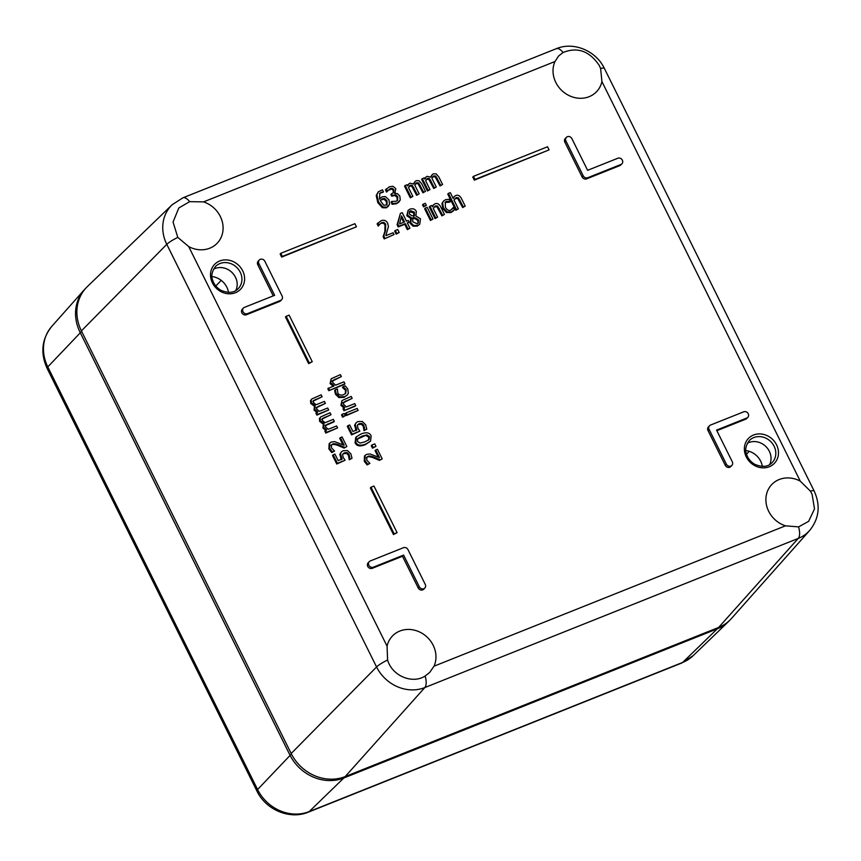 <?xml version="1.0" encoding="UTF-8"?>
<svg xmlns="http://www.w3.org/2000/svg" width="861" height="861" viewBox="0 0 861 861"><rect width="100%" height="100%" fill="white"/><g stroke="black" fill="none" stroke-linecap="round" stroke-linejoin="round"><path stroke-width="1.29" d="M762.351 466.436A17.575 15.649 43.8 0 0 745.841 450.594M228.488 292.406A17.575 15.649 43.8 0 0 211.978 276.564M747.37 443.254A15.993 14.239 -136.2 0 1 769.336 451.293A15.993 14.239 -136.2 0 1 769.626 464.606M213.517 269.224A15.993 14.239 -136.2 0 1 235.473 277.264A15.993 14.239 -136.2 0 1 235.763 290.577M387.063 646.159A26.056 23.193 -136.2 0 1 392.282 636.171A26.056 23.193 -136.2 0 1 433.18 645.276A26.056 23.193 -136.2 0 1 434.009 666.199L429.682 672.452L425.14 676.025C412.258 684.42 391.992 675.756 387.601 660L387.063 646.159L188.72 246.601L177.807 237.388L173.039 222.041L178.819 207.975L189.646 201.646L203.53 201.894A26.056 23.193 -136.2 0 1 220.308 216.445A26.056 23.193 -136.2 0 1 217.004 243.415A26.056 23.193 -136.2 0 1 188.72 246.601M785.458 525.834A26.056 23.193 -136.2 0 1 771.65 484.657A26.056 23.193 -136.2 0 1 800.256 481.127L810.405 491.136L812.084 494.236L814.506 508.916L808.64 521.346L798.567 526.878L785.458 525.834L434.009 666.199M601.914 81.58A26.056 23.193 -136.2 0 1 596.372 91.901A26.056 23.193 -136.2 0 1 564.622 92.902A26.056 23.193 -136.2 0 1 554.979 61.529L558.595 56.019L563.083 52.499C577.44 46.698 589.484 51.003 599.213 65.404L600.623 68.525L601.914 81.58L800.256 481.127M747.8 417.359A3.519 3.132 43.8 0 0 743.71 411.816L710.519 425.065A3.519 3.132 43.8 0 0 709.098 429.359L726.372 464.165A3.519 3.132 43.8 0 0 732.302 461.797L716.567 430.102L746.799 418.026A3.519 3.132 43.8 0 0 747.8 417.359L746.691 418.511A3.519 3.132 -136.2 0 1 745.691 419.189L716.869 430.694M731.882 465.414L730.774 466.576A3.519 3.132 -136.2 0 1 725.263 465.317L707.99 430.522A3.519 3.132 -136.2 0 1 708.409 426.895L709.518 425.743M621.922 163.794L620.813 164.946A3.519 3.132 -136.2 0 1 619.812 165.613L586.621 178.873A3.519 3.132 -136.2 0 1 582.111 176.946L564.838 142.151A3.519 3.132 -136.2 0 1 565.268 138.524L566.377 137.373A3.519 3.132 43.8 0 0 565.946 140.989L583.231 175.795A3.519 3.132 43.8 0 0 587.729 177.721L620.932 164.462A3.519 3.132 43.8 0 0 617.843 158.241L587.611 170.317L571.876 138.621A3.519 3.132 43.8 0 0 566.377 137.373M273.228 295.872L257.794 264.779A3.519 3.132 -136.2 0 1 258.214 261.152L259.322 260A3.519 3.132 43.8 0 0 258.903 263.617L274.637 295.312L244.406 307.388A3.519 3.132 43.8 0 0 247.494 313.608L280.686 300.349A3.519 3.132 43.8 0 0 282.107 296.055L264.833 261.249A3.519 3.132 43.8 0 0 259.322 260M281.687 299.682L280.568 300.833A3.519 3.132 -136.2 0 1 279.577 301.501L246.386 314.76A3.519 3.132 -136.2 0 1 242.296 309.217L243.405 308.055M424.828 588.052L423.72 589.204A3.519 3.132 -136.2 0 1 418.22 587.955L402.485 556.26L372.253 568.325A3.519 3.132 -136.2 0 1 368.174 562.782L369.283 561.63A3.519 3.132 43.8 0 0 373.362 567.173L403.594 555.097L419.329 586.793A3.519 3.132 43.8 0 0 425.259 584.425L407.974 549.619A3.519 3.132 43.8 0 0 403.475 547.704L370.273 560.952A3.519 3.132 43.8 0 0 369.283 561.63M462.669 207.566L465.209 206.123L462.669 207.566L457.718 198.46L454.877 198.676M458.353 208.868L455.813 210.31L447.763 194.08L448.43 193.381L456.481 209.61L458.353 208.868L454.027 200.15L456.212 197.589L458.386 197.761L463.336 206.877M453.037 198.159L454.457 196.416L453.209 198.504L450.303 192.638L448.43 193.381M441.908 215.863L444.448 214.421L441.908 215.863L436.957 206.748L434.116 206.963M437.592 217.155L435.053 218.597L429.262 206.941L429.93 206.253L435.72 217.908L437.592 217.155L433.266 208.448L435.451 205.887L437.625 206.059L442.576 215.164M432.276 206.446L433.696 204.703L432.448 206.801L431.802 205.499L429.93 206.253M432.965 219.006L430.425 220.448L424.645 208.792L425.312 208.093L431.092 219.749L432.965 219.006L427.185 207.35L425.312 208.093M399.192 232.502L396.146 234.138L394.672 231.168L395.339 230.479L396.813 233.449L399.192 232.502L397.717 229.521L395.339 230.479M440.046 185.954L442.586 184.512L440.046 185.954L435.117 176.774L432.706 176.828M433.74 188.473L436.279 187.031L433.74 188.473L428.81 179.292L426.432 179.325M429.983 189.549L427.443 190.991L421.653 179.325L422.32 178.636L428.111 190.292L429.983 189.549L425.657 180.832L427.508 178.399L429.478 178.593L434.407 187.773M424.624 178.754L425.958 177.075L424.828 179.174L424.193 177.883L422.32 178.636M430.629 176.892L432.244 174.579L430.974 177.205L427.067 176.344L425.958 177.075M387.332 191.357L386.546 192.1L385.459 189.894L386.492 188.763L387.213 191.4L390.248 188.559L392.293 188.322L393.907 189.7L393.563 192.627L391.529 193.768L392.379 195.49L395.726 194.823L397.739 196.717L397.588 200.387M399.3 201.711L396.652 203.68L392.132 204.337L391.045 202.131L391.701 201.442L392.799 203.637L397.319 202.981L400.257 200.086L399.827 196.06L397.373 193.607L394.876 193.391L395.285 192.832L394.618 193.531M397.212 200.721L397.072 197.417L395.07 195.512L391.712 196.19L390.862 194.468L391.529 193.768M393.197 192.95L393.24 190.389L391.626 189.011L387.698 190.593M388.515 206.091L386.266 207.824L382.306 207.716L377.818 202.626L376.214 195.49L378.334 191.788L376.881 194.79L378.485 201.937L382.973 207.027L386.933 207.135L389.527 204.348L388.978 199.892L385.405 196.566L382.08 196.792L379.529 199.106L379.809 193.144L383.436 191.82L382.445 189.818L378.334 191.788M383.436 191.82L379.507 193.51M379.453 198.923L380.433 197.879M347.284 395.027L344.023 397.373L338.954 397.588L335.489 394.263L334.638 390.485L335.306 389.785L336.156 393.563L339.621 396.889L344.691 396.673L347.284 395.027L348.296 393.423L347.779 388.924L345.196 385.836L343.098 386.675L346.165 389.613L345.702 393.38L343.69 394.65C340.891 395.63 338.933 395.07 337.803 392.95L337.404 388.946L335.306 389.785M345.336 393.714L345.498 390.302L342.484 387.482L343.098 386.675M345.239 415.723L342.624 417.198L341.526 414.959L342.183 414.27L343.291 416.498L345.239 415.723L344.131 413.495L342.183 414.27M364.031 430.661L366.797 429.122L364.031 430.661L363.224 426.066L361.211 424.182L357.616 424.753M359.833 431.135L351.525 434.88L347.295 426.356L347.962 425.668L352.192 434.192L359.833 431.135L357.939 428.208L357.369 425.388L359.069 423.655L361.868 423.483L363.88 425.366L364.698 429.962M356.217 430.608L354.571 425.259L356.174 422.686L355.238 424.57L356.885 429.908L352.935 431.49L349.695 424.968L347.962 425.668M370.542 441.176L365.268 444.653C360.038 446.784 356.637 446.149 355.076 442.758L355.733 437.496L356.4 436.796L355.744 442.059C357.304 445.46 360.705 446.084 365.936 443.953L370.542 441.176L371.166 435.903C369.595 432.523 366.205 431.899 360.985 434.019L356.4 436.796M379.432 460.398L382.198 458.87L379.432 460.398L373.997 458.074C370.693 456.75 368.422 456.427 367.195 457.105L366.582 457.428M369.907 463.379L367.13 464.918L364.268 461.292L364.483 456.039L365.15 455.351L364.924 460.603L367.798 464.23L369.907 463.379L366.721 460.065L366.872 457.04M378.205 456.997L375.062 450.669L375.719 449.969L379.507 457.6L370.069 453.962L366.7 454.339L365.15 455.351M324.941 425.883L333.648 422.008L334.316 421.309L333.347 419.35L325.092 422.686L322.358 420.523L322.326 418.575L331.033 414.701L321.659 419.264M337.598 427.917L325.813 433.061L324.845 431.092L325.501 430.403L326.48 432.362L337.598 427.917L336.629 425.958L328.321 429.273L325.641 427.131L325.716 425.054M326.061 430.608L322.95 428.035L323.359 424.215L319.668 421.427L319.399 418.597L320.733 416.907L320.066 417.908L320.335 420.728L324.016 423.526L323.316 424.258L323.94 423.612M349.254 459.785L352.02 458.246L349.254 459.785L348.447 455.189L346.434 453.306L342.839 453.887M345.057 460.269L336.748 464.014L332.518 455.491L333.185 454.791L337.415 463.315L345.057 460.269L343.162 457.342L342.592 454.522L344.292 452.789L347.091 452.617L349.114 454.5L349.921 459.085M341.451 459.731L339.794 454.393L341.397 451.81L340.461 453.693L342.108 459.042L338.158 460.613L334.918 454.091L333.185 454.791M356.443 226.809L281.676 257.095L280.137 253.995L280.804 253.295L282.343 256.406L356.443 226.809L354.904 223.699L280.804 253.295M312.263 361.749L308.636 363.622L285.497 317.009L286.164 316.321L309.303 362.933L312.263 361.749L289.124 315.137L286.164 316.321M397.104 532.658L393.477 534.53L370.338 487.918L371.005 487.229L394.144 533.842L397.104 532.658L373.965 486.045L371.005 487.229M549.092 149.868L474.325 180.153L472.786 177.054L473.453 176.354L474.992 179.465L549.092 149.868L547.542 146.768L473.453 176.354M344.077 448.075L346.843 446.547L344.077 448.075L338.653 445.75C335.338 444.427 333.078 444.104 331.84 444.793L331.227 445.105M334.552 451.056L331.776 452.595L328.913 448.979L329.128 443.716L329.795 443.028L329.58 448.28L332.443 451.907L334.552 451.056L331.367 447.742L331.517 444.728M342.85 444.674L339.708 438.346L340.375 437.646L344.163 445.277L334.714 441.639L331.345 442.027L329.795 443.028M316.03 407.931L325.415 403.368L324.436 401.409L316.181 404.745L313.447 402.582L313.415 400.634L322.132 396.76L312.758 401.323M328.698 409.976L316.913 415.12L315.933 413.151L316.6 412.462L317.569 414.421L328.698 409.976L327.718 408.017L319.409 411.332L316.73 409.19L316.805 407.113M317.16 412.667L314.039 410.094L314.448 406.274L310.756 403.475L310.498 400.656L311.822 398.966L311.165 399.967L311.424 402.787L315.115 405.585L314.405 406.317L315.029 405.671M375.988 446.364L372.49 448.194L371.252 445.697L371.92 444.997L373.157 447.494L375.988 446.364L374.75 443.867L371.92 444.997M358.144 410.417L346.359 415.551L345.39 413.592L346.047 412.893L347.026 414.851L358.144 410.417L357.175 408.448L346.047 412.893M352.171 398.374L351.191 396.415L341.968 400.559L341.58 404.627L344.884 407.554L342.979 408.738L343.959 410.708L355.076 406.263L355.744 405.563L354.764 403.605L346.456 406.919L343.614 404.433L343.528 402.281L352.171 398.374L342.861 402.98M344.217 408.243L340.913 405.327L341.968 400.559M341.365 376.612L340.386 374.643L331.162 378.786L330.775 382.865L334.079 385.782L327.815 388.709L328.784 390.679L344.271 384.49L344.938 383.802L343.959 381.832L335.65 385.158L332.809 382.671L332.723 380.508L341.365 376.612L332.055 381.208M333.411 386.471L330.107 383.554L331.162 378.786M422.934 192.789L425.474 191.346L422.934 192.789L418.005 183.608L415.594 183.662M416.627 195.307L419.167 193.865L416.627 195.307L411.698 186.127L409.319 186.159M412.871 196.383L410.331 197.826L404.541 186.17L405.208 185.47L410.998 197.126L412.871 196.383L408.544 187.666L410.396 185.233L412.365 185.427L417.294 194.608M407.511 185.589L408.846 183.91L407.716 186.008L407.081 184.717L405.208 185.47M413.517 183.727L415.131 181.413L413.861 184.039L409.954 183.178L408.846 183.91M384.221 238.906L394.026 234.558L384.221 238.906L383.123 236.7L384.845 231.534L385.028 224.818L383.328 223.16L381.197 223.257L379.346 224.592M378.991 225.324L378.216 226.066L377.118 223.849L378.054 222.848L378.883 225.367L380.056 223.849M409.944 228.197L407.371 229.661L404.724 224.323L398.18 226.927L397.093 224.743L400.408 213.388L397.76 224.043L398.847 226.239L405.391 223.623L408.039 228.961L409.944 228.197L407.296 222.859L409.061 222.16L408.232 220.481L406.467 221.191L402.238 212.667L400.408 213.388M409.061 222.16L407.479 223.214M419.77 224.237L417.284 226.12L413.065 226.206L410.148 223.397L410.643 218.328L406.79 215.756L408.103 210.342L407.457 215.056L411.343 217.704L410.815 222.708L413.732 225.507L417.951 225.421L419.77 224.237L420.459 218.812L415.895 215.982L416.304 211.354C414.937 208.932 412.796 208.211 409.89 209.18L408.103 210.342M426.356 205.359L423.558 206.898L422.547 204.853L423.214 204.165L424.225 206.199L426.356 205.359L425.334 203.314L423.214 204.165M453.79 210.332L450.96 212.559L446.472 212.559L442.758 208.566L441.951 203.454L443.663 200.947L442.619 202.766L443.426 207.878L447.139 211.871L451.627 211.871L454.457 209.643L453.36 207.436L450.744 210.17C448.624 210.923 446.827 209.89 445.363 207.103L445.331 202.098L446.396 201.409L450.4 201.474L449.302 199.268L445.578 199.677L443.663 200.947M450.4 201.474L449.625 202.206L445.04 202.475M451.81 209.546L453.252 207.479M809.717 530.408L731.484 618.456A42.211 37.583 -136.2 0 1 718.644 627.432L345.207 776.579A42.211 37.583 -136.2 0 1 291.179 753.515L81.397 330.893A42.211 37.583 -136.2 0 1 87.37 286.573L172.125 204.767A37.701 33.557 43.8 0 0 166.786 244.352L376.569 666.963A37.701 33.557 43.8 0 0 424.817 687.562L798.255 538.416A37.701 33.557 43.8 0 0 809.717 530.408C819.177 518.516 820.662 505.396 814.162 491.028A14.088 2.4 -26.4 0 0 810.405 491.136M449.625 202.206L450.292 201.517M447.914 201.851L448.581 201.151M452.638 211.537L454.457 209.643M423.558 206.898L424.225 206.199M414.378 212.161L414.442 215.863L411.87 215.724L409.33 214.023L409.621 211.386L410.643 210.719L414.378 212.161L413.71 212.85L409.33 211.763M413.775 216.552L413.71 212.85M418.511 219.835L418.285 223.171L417.208 223.871L412.753 221.751L412.796 217.758L415.443 217.855L418.511 219.835L417.843 220.524L414.776 218.554L415.443 217.855M417.908 223.494L417.843 220.524M414.776 218.554L412.128 218.446M410.675 218.393L411.343 217.704M410.643 218.328L411.31 217.639M404.562 221.944L399.569 223.935L401.549 215.885L404.562 221.944M403.712 222.289L401.215 217.241M407.371 229.661L408.039 228.961M404.724 224.323L405.391 223.623M398.18 226.927L398.847 226.239M397.093 224.743L397.76 224.043M383.123 236.7L383.791 236.011L384.889 238.206M380.013 223.892L381.864 222.558L383.995 222.472L385.696 224.129L385.513 230.834L383.791 236.011M378.216 226.066L378.883 225.367M377.118 223.849L381.122 220.707C384.028 219.673 386.212 220.513 387.654 223.203L388.429 226.626L385.857 235.666L393.133 232.761L394.026 234.558M418.005 183.608L418.672 182.909L423.601 192.089M419.167 193.865L414.83 185.201L416.702 182.715L418.672 182.909M415.917 183.264L416.702 182.715L416.035 183.415M411.698 186.127L412.365 185.427M409.632 185.772L410.396 185.233L409.728 185.933M410.331 197.826L410.998 197.126M425.474 191.346L421.664 183.662L419.081 180.724L416.261 180.659L415.131 181.413M328.784 390.679L344.938 383.802M328.482 388.02L329.451 389.979M343.959 410.708L355.744 405.563M343.647 408.049L344.615 410.008M346.359 415.551L347.026 414.851M372.49 448.194L373.157 447.494M316.697 407.242L325.415 403.368M316.913 415.12L317.569 414.421M315.115 405.585L314.706 409.395L317.827 411.967L316.6 412.462M310.498 400.656L311.165 399.967M322.132 396.76L321.153 394.801L311.822 398.966M331.022 445.611L332.507 444.093C333.734 443.415 336.005 443.727 339.309 445.051L344.744 447.386M331.776 452.595L332.443 451.907M346.843 446.547L342.086 436.957L340.375 437.646M474.325 180.153L474.992 179.465M393.477 534.53L394.144 533.842M308.636 363.622L309.303 362.933M281.676 257.095L282.343 256.406M352.02 458.246L350.847 453.844L347.5 450.615L343.248 450.669L341.397 451.81M349.179 459.634L349.846 458.935M349.146 457.643L349.803 456.943M346.434 453.306L347.091 452.617M336.748 464.014L337.415 463.315M325.609 425.183L334.316 421.309M325.813 433.061L326.48 432.362M324.016 423.526L323.607 427.336L326.728 429.908L325.501 430.403M319.399 418.597L320.066 417.908M331.033 414.701L330.064 412.742L320.733 416.907M366.377 457.923L367.862 456.416C369.089 455.727 371.36 456.05 374.664 457.374L380.099 459.709M367.13 464.918L367.798 464.23M382.198 458.87L377.441 449.281L375.719 449.969M366.829 434.891L369.53 436.559L369.089 439.53L364.881 441.833L360.092 443.103L357.39 441.402L357.789 438.518L362.04 436.14L366.829 434.891L357.121 439.207M368.422 440.219L368.863 437.248L366.162 435.58M366.797 429.122L365.624 424.721L362.277 421.481L358.025 421.535L356.174 422.686M363.955 430.5L364.623 429.811M363.923 428.509L364.58 427.82M361.211 424.182L361.868 423.483M351.525 434.88L352.192 434.192M342.624 417.198L343.291 416.498M342.484 387.482L343.152 386.793M387.009 200.785L387.03 204.821L383.812 205.284L380.271 200.602L382.488 198.697L384.652 198.471L387.009 200.785L386.341 201.474L383.984 199.171L384.652 198.471M386.654 205.133L386.341 201.474M383.984 199.171L380.627 200.107M382.306 207.716L382.973 207.027M382.682 192.552L383.349 191.863M386.546 192.1L387.213 191.4M385.459 189.894L389.516 186.697L393.068 186.331L395.823 188.677L394.801 193.241M392.132 204.337L392.799 203.637M397.459 200.161L396.308 201.226L391.701 201.442M391.712 196.19L392.379 195.49M435.117 176.774L435.784 176.074L440.714 185.255M436.279 187.031L431.942 178.367L433.815 175.881L435.784 176.074M433.029 176.43L433.815 175.881L433.148 176.58M428.81 179.292L429.478 178.593M426.744 178.937L427.508 178.399L426.841 179.099M427.443 190.991L428.111 190.292M442.586 184.512L438.776 176.828L436.193 173.89L433.374 173.825L432.244 174.579M396.146 234.138L396.813 233.449M430.425 220.448L431.092 219.749M435.053 218.597L435.72 217.908M444.448 214.421L440.692 206.855C439.175 203.971 437.28 202.959 435.02 203.82L433.696 204.703M455.813 210.31L456.481 209.61M465.209 206.123L461.453 198.557C459.935 195.684 458.052 194.672 455.781 195.533L454.457 196.416M402.485 556.26L403.594 555.097M85.809 288.187A42.211 37.583 43.8 0 0 84.27 289.813A42.211 37.583 43.8 0 0 80.062 332.292L289.845 754.903A42.211 37.583 43.8 0 0 343.873 777.967L717.31 628.821A42.211 37.583 43.8 0 0 728.374 621.696A42.211 37.583 43.8 0 0 729.934 620.081M242.694 270.806A17.973 16.004 43.8 0 0 213.173 266.135A17.973 16.004 43.8 0 0 226.82 293.612A17.973 16.004 43.8 0 0 242.694 270.806M240.241 272.216A15.864 14.12 -136.2 0 1 238.497 288.36C234.472 292.869 228.617 293.515 220.954 290.286C216.929 287.951 214.185 284.636 212.721 280.352C210.913 276.026 211.881 271.376 215.616 266.393A15.864 14.12 -136.2 0 1 240.241 272.216M203.53 201.894L554.979 61.529M776.557 444.836A17.973 16.004 43.8 0 0 747.036 440.165A17.973 16.004 43.8 0 0 760.672 467.641A17.973 16.004 43.8 0 0 776.557 444.836M774.104 446.246A15.864 14.12 -136.2 0 1 772.36 462.389C768.324 466.899 762.48 467.545 754.817 464.316C750.792 461.98 748.048 458.665 746.584 454.382C744.776 450.055 745.744 445.406 749.468 440.423A15.864 14.12 -136.2 0 1 774.104 446.246M215.799 285.97L221.223 280.363M746.509 454.167L749.253 451.325M81.397 330.893L166.786 244.352A14.088 2.4 153.6 0 1 177.807 237.388M291.179 753.515L376.569 666.963A14.088 2.4 153.6 0 1 387.601 660M345.207 776.579L424.817 687.562A14.088 5.952 68.2 0 0 425.14 676.025M718.644 627.432L798.255 538.416A14.088 5.952 68.2 0 0 798.567 526.878M446.472 212.559L447.139 211.871M442.758 208.566L443.426 207.878M441.951 203.454L442.619 202.766M445.729 202.098L446.396 201.409M450.96 212.559L451.627 211.871M409.976 211.419L410.643 210.719M413.065 226.206L413.732 225.507M410.148 223.397L410.815 222.708M406.79 215.756L407.457 215.056M417.284 226.12L417.951 225.421M384.845 231.534L385.513 230.834M385.028 224.818L385.696 224.129M383.328 223.16L383.995 222.472M381.197 223.257L381.864 222.558M419.587 186.041L420.254 185.341M413.28 188.559L413.947 187.859M334.359 379.83L335.026 379.141M330.107 383.554L330.775 382.865M345.164 401.603L345.831 400.914M340.913 405.327L341.58 404.627M315.029 400.021L315.696 399.332M318.312 406.64L318.979 405.94M314.039 410.094L314.706 409.395M310.756 403.475L311.424 402.787M338.653 445.75L339.309 445.051M331.84 444.793L332.507 444.093M328.913 448.979L329.58 448.28M348.447 455.189L349.114 454.5M343.625 453.478L344.292 452.789M340.665 458.353L341.333 457.665M339.794 454.393L340.461 453.693M323.94 417.962L324.597 417.273M327.212 424.581L327.88 423.881M322.95 428.035L323.607 427.336M319.668 421.427L320.335 420.728M373.997 458.074L374.664 457.374M367.195 457.105L367.862 456.416M364.268 461.292L364.924 460.603M368.863 437.248L369.53 436.559M365.268 444.653L365.936 443.953M355.076 442.758L355.744 442.059M363.224 426.066L363.88 425.366M358.402 424.355L359.069 423.655M355.442 429.23L356.11 428.541M354.571 425.259L355.238 424.57M344.023 397.373L344.691 396.673M338.954 397.588L339.621 396.889M335.489 394.263L336.156 393.563M345.498 390.302L346.165 389.613M381.821 199.386L382.488 198.697M386.266 207.824L386.933 207.135M377.818 202.626L378.485 201.937M376.214 195.49L376.881 194.79M380.616 192.886L381.283 192.186M396.652 203.68L397.319 202.981M397.072 197.417L397.739 196.717M395.07 195.512L395.726 194.823M392.551 195.856L393.219 195.156M393.24 190.389L393.907 189.7M391.626 189.011L392.293 188.322M389.581 189.259L390.248 188.559M436.699 179.206L437.366 178.507M430.392 181.725L431.06 181.025M438.615 209.212L439.271 208.523M436.957 206.748L437.625 206.059M434.783 206.575L435.451 205.887M459.376 200.925L460.043 200.226M457.718 198.46L458.386 197.761M455.544 198.288L456.212 197.589M372.253 568.325L373.362 567.173M418.22 587.955L419.329 586.793M257.794 264.779L258.903 263.617M279.577 301.501L280.686 300.349M246.386 314.76L247.494 313.608M564.838 142.151L565.946 140.989M619.812 165.613L620.932 164.462M586.621 178.873L587.729 177.721M582.111 176.946L583.231 175.795M745.691 419.189L746.799 418.026M725.263 465.317L726.372 464.165M707.99 430.522L709.098 429.359M600.623 68.525A14.088 2.4 -26.4 0 1 604.368 68.417L814.162 491.028M563.083 52.499A14.088 5.952 -111.8 0 0 556.303 48.69L182.866 197.836A14.088 5.952 68.2 0 1 189.646 201.646M291.427 753.988L257.59 789.537L253.877 782.068L47.796 366.915L81.634 331.377M717.235 627.992L717.31 628.821L682.655 662.432L309.217 811.579L343.873 777.967L343.797 777.106M681.783 663.002A14.088 5.952 -111.8 0 0 682.655 662.432A40.338 35.914 -136.2 0 0 693.223 655.619L681.783 663.002L308.346 812.149A14.088 5.952 68.2 0 0 309.217 811.579A40.338 35.914 -136.2 0 1 257.59 789.537A14.088 2.4 -26.4 0 0 256.901 790.979L47.118 368.368C40.166 353.01 41.737 338.997 51.821 326.33L84.27 289.813M47.118 368.368A14.088 2.4 153.6 0 1 47.796 366.915A40.338 35.914 -136.2 0 1 51.821 326.33M453.101 211.117L453.769 210.418M604.368 68.417C596.124 50.885 573.706 41.328 556.303 48.69M182.866 197.836L172.125 204.767M308.346 812.149C289.759 820.016 265.737 809.76 256.901 790.979M693.223 655.619L728.374 621.696"/></g></svg>
